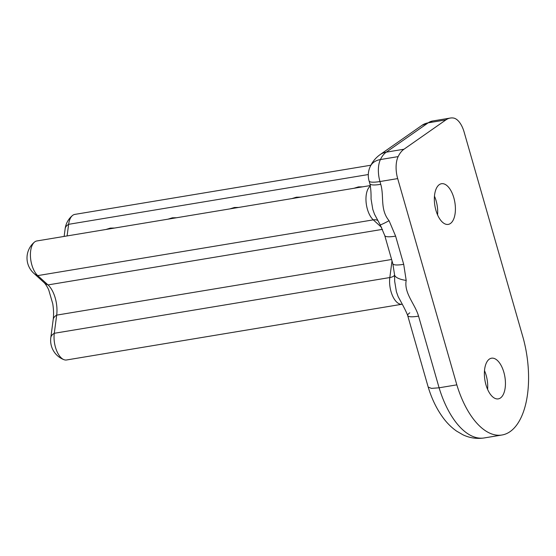 <?xml version="1.0" encoding="UTF-8"?>
<svg xmlns="http://www.w3.org/2000/svg" width="556" height="556" viewBox="0 0 556 556"><rect width="100%" height="100%" fill="white"/><g stroke="black" fill="none" stroke-linecap="round" stroke-linejoin="round"><path stroke-width="0.83" d="M398.214 296.807L396.407 291.754L394.684 281.364L394.531 274.546A20.621 6.776 -1.1 0 0 406.193 280.412C403.844 293.276 415.096 304 418.557 316.142L439.101 387.796L431.456 388.387L428.19 387.066C431.81 399.013 436.87 409.362 443.368 418.119C447.212 423.276 451.604 427.599 456.552 431.088L462.87 434.757C469.632 438.003 476.763 439.059 484.262 437.94A76.596 37.599 80.6 0 1 439.101 387.796L456.823 384.849A76.596 37.599 80.6 0 0 501.985 435A76.596 37.599 80.6 0 0 510.123 431.595A76.596 37.599 80.6 0 0 523.286 338.368L464.142 132.113A20.621 10.119 -99.4 0 0 453.328 118.011A41.234 20.245 -99.4 0 0 450.297 118.053L432.582 120.999A41.234 20.245 80.6 0 0 428.196 122.827L386.253 152.163A41.234 20.245 80.6 0 0 380.422 159.551A20.621 10.119 80.6 0 0 379.957 181.541L380.756 184.314C384.293 196.449 379.817 209.536 389.075 220.711L395.615 236.126L403.698 264.322L406.193 280.412M374.556 214.338L372.777 209.348L371.054 198.958C371.165 192.988 370.776 187.914 369.886 183.737L369.886 183.737A20.621 4.101 -16 0 0 380.756 184.314M435.925 210.314A20.621 10.119 -99.4 0 1 441.499 183.716A20.621 10.119 -99.4 0 1 453.828 197.79A20.621 10.119 -99.4 0 1 448.254 224.395A20.621 10.119 -99.4 0 1 435.925 210.314M437.572 214.901A20.621 10.119 80.6 0 0 436.106 200.737A20.621 10.119 80.6 0 0 434.458 196.143M500.476 397.964A20.621 10.119 80.6 0 0 504.438 374.556A20.621 10.119 80.6 0 0 491.532 358.203A20.621 10.119 80.6 0 0 489.343 359.113A20.621 10.119 80.6 0 0 485.381 382.528A20.621 10.119 80.6 0 0 498.287 398.881A20.621 10.119 80.6 0 0 500.476 397.964M487.605 389.388A20.621 10.119 80.6 0 0 484.491 370.63M370.324 185.558L36.856 240.956A18.556 9.111 80.6 0 0 34.521 242.062A18.556 9.111 80.6 0 0 31.838 264.892A18.556 9.111 80.6 0 0 37.745 275.609L48.011 284.915A22.678 11.134 -99.4 0 1 56.677 315.127L54.286 333.287A18.556 9.111 80.6 0 0 55.468 347.298A18.556 9.111 80.6 0 0 63.996 359.683A18.556 9.111 80.6 0 0 66.567 359.975L402.078 304.236A18.556 9.111 -99.4 0 1 391.014 291.559A18.556 9.111 -99.4 0 1 389.825 277.548L392.015 260.924M34.521 242.062A20.621 20.621 0 0 0 33.77 273.253A20.621 15.269 -47.8 0 0 37.745 275.609L373.291 219.863A18.556 9.111 -99.4 0 1 367.384 209.153A18.556 9.111 -99.4 0 1 370.414 186.051M394.538 275.227A10.307 4.733 -172.5 0 1 389.825 277.548L54.286 333.287A20.621 9.466 -172.5 0 0 50.804 337.694L53.195 319.533A20.621 9.466 7.5 0 1 56.677 315.127L391.605 259.492M370.894 165.215L74.824 214.401A18.556 9.111 80.6 0 0 72.488 215.506A18.556 9.111 80.6 0 0 68.624 224.325L67.095 235.932M368.301 174.542L68.624 224.325A20.621 9.466 -172.5 0 0 65.149 228.731L64.135 236.425M450.297 118.053A41.234 20.245 -99.4 0 0 445.919 119.887L403.976 149.223A41.234 20.245 -99.4 0 0 398.145 156.611A20.621 10.119 -99.4 0 0 397.679 178.594L456.823 384.849M409.786 312.826A20.621 4.101 -16 0 0 407.687 315.565L407.687 315.565A20.621 4.101 -16 0 0 418.557 316.142M394.531 274.546L392.828 263.746A20.621 4.101 -16 0 0 403.698 264.322M392.828 263.746L384.745 235.549A20.621 4.101 -16 0 0 395.615 236.126M384.745 235.549L380.186 224.784A20.621 1.091 -30.1 0 0 389.075 220.711M369.886 183.737L369.087 180.964A20.621 20.621 0 0 1 370.331 166.341L370.331 166.341A20.621 14.727 25.7 0 1 380.422 159.551L398.145 156.611M110.296 228.759A4.121 2.022 -99.4 0 1 110.345 228.106L114.619 228.036M105.904 229.489L110.345 228.106M172.318 218.452A4.121 2.022 -99.4 0 1 172.367 217.806L176.641 217.737M167.919 219.182L172.367 217.806M234.333 208.152A4.121 2.022 -99.4 0 1 234.389 207.499L238.663 207.43M229.941 208.882L234.389 207.499M296.355 197.846A4.121 2.022 -99.4 0 1 296.411 197.199L300.678 197.13M291.963 198.575L296.411 197.199M358.377 187.546A4.121 2.022 -99.4 0 1 358.425 186.899L362.7 186.83M353.984 188.275L358.425 186.899M377.607 220.371A10.307 7.631 -47.8 0 0 373.291 219.863L381.576 227.376M33.77 273.253L44.035 282.559A20.621 15.269 -47.8 0 0 48.011 284.915L382.493 229.35M397.679 178.594L379.957 181.541A20.621 4.101 -16 0 1 369.087 180.964M403.976 149.223L386.253 152.163A20.621 17.486 55 0 0 380.005 154.693L421.948 125.357A20.621 17.486 55 0 1 428.196 122.827L445.919 119.887M50.804 337.694A20.621 20.621 0 0 0 63.996 359.683M44.035 282.559C45.432 283.755 48.038 288.05 48.775 290.072L52.744 303.736C53.668 309.595 53.814 314.863 53.195 319.533M72.488 215.506A20.621 20.621 0 0 0 65.149 228.731M398.152 296.668C403.496 306.245 406.672 312.541 407.687 315.565L428.19 387.066M501.985 435L484.262 437.94M380.186 224.784L374.522 214.262M370.331 166.341C372.527 161.657 375.752 157.772 380.005 154.693M421.948 125.357L432.582 120.999"/></g></svg>
